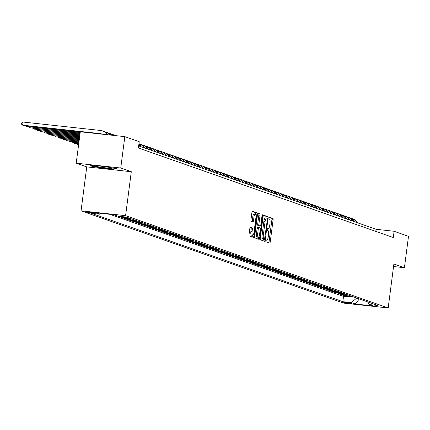 <?xml version="1.0" encoding="UTF-8"?>
<svg xmlns="http://www.w3.org/2000/svg" width="430" height="430" viewBox="0 0 430 430"><rect width="100%" height="100%" fill="white"/><g stroke="black" fill="none" stroke-linecap="round" stroke-linejoin="round"><path stroke-width="0.64" d="M265.745 240.805L265.885 241.757L269.707 243.1A1.247 0.371 96.2 0 0 269.734 243.106A1.247 0.371 96.2 0 0 270.228 241.993L273.109 219.811A1.247 0.371 96.2 0 0 272.91 218.456L269.067 217.107L268.857 218.832L269.357 219.01A3.983 1.193 96.2 0 1 269.997 223.358L269.755 225.207A3.983 1.193 96.2 0 1 268.169 228.765A3.983 1.193 96.2 0 1 268.089 228.744L267.578 228.566L267.229 229.346L267.374 230.297L267.868 230.469A3.983 1.193 96.2 0 1 268.508 234.818L268.266 236.667A3.983 1.193 96.2 0 1 266.686 240.225A3.983 1.193 96.2 0 1 266.6 240.203L266.089 240.026L265.745 240.805M86.994 212.183A4.058 0.269 -172.6 0 0 91.418 212.947A4.058 0.269 -172.6 0 0 94.869 213.129A4.058 0.269 -172.6 0 0 94.697 213.022A4.058 0.269 -172.6 0 0 90.268 212.259A4.058 0.269 -172.6 0 0 86.817 212.081A4.058 0.269 -172.6 0 0 86.994 212.183M250.373 227.223A1.247 0.371 96.2 0 0 250.346 227.217A1.247 0.371 96.2 0 0 249.851 228.325L249.045 234.549A1.247 0.371 96.2 0 0 249.244 235.909L253.49 237.403A1.247 0.371 96.2 0 0 253.517 237.408A1.247 0.371 96.2 0 0 254.012 236.296L256.893 214.113A1.247 0.371 96.2 0 0 256.694 212.753L252.442 211.264A1.247 0.371 96.2 0 0 252.421 211.254A1.247 0.371 96.2 0 0 251.926 212.366L250.948 219.886A1.247 0.371 96.2 0 0 251.147 221.246L252.964 221.885A1.247 0.371 96.2 0 0 252.99 221.891A1.247 0.371 96.2 0 0 253.485 220.778L253.969 217.048A3.333 0.994 96.2 0 1 255.291 214.075A3.333 0.994 96.2 0 1 255.893 217.725L254.001 232.329A3.333 0.994 96.2 0 1 252.673 235.301A3.333 0.994 96.2 0 1 252.071 231.652L252.388 229.217A1.247 0.371 96.2 0 0 252.19 227.857L250.319 227.217M131.295 171.726L120.749 168.017L124.829 136.632L80.292 131.79L76.212 163.18L86.758 166.883L81.05 210.829L125.587 215.666L131.295 171.726L86.758 166.883M393.552 266.53L404.426 267.713L393.88 264.009L388.172 307.95L125.587 215.666M404.426 267.713L408.5 236.328L394.106 231.265L376.051 229.303L138.675 145.883M124.829 136.632L139.223 141.69L138.406 147.968L393.289 237.543L394.106 231.265M260.236 238.483A1.247 0.371 96.2 0 0 260.44 239.843L264.686 241.337A1.247 0.371 96.2 0 0 264.713 241.343A1.247 0.371 96.2 0 0 265.208 240.23L268.089 218.048A1.247 0.371 96.2 0 0 267.885 216.688L263.638 215.194A1.247 0.371 96.2 0 0 263.611 215.188A1.247 0.371 96.2 0 0 263.117 216.301L260.236 238.483M259.086 239.37L254.839 237.876A1.247 0.371 96.2 0 1 254.641 236.516L257.522 214.333A1.247 0.371 96.2 0 1 258.016 213.221A1.247 0.371 96.2 0 1 258.043 213.226L259.86 213.866A1.247 0.371 96.2 0 1 260.059 215.226L258.892 224.224A1.247 0.371 96.2 0 0 259.091 225.583L260.295 226.008A1.247 0.371 96.2 0 0 260.322 226.013A1.247 0.371 96.2 0 0 260.817 224.901L262.031 215.532L262.381 214.758L262.536 215.709L259.607 238.263A1.247 0.371 96.2 0 1 259.113 239.376A1.247 0.371 96.2 0 1 259.086 239.37M117.992 216.177L120.169 216.94L120.233 216.419M126.64 217.177A5.074 4.832 109.4 0 1 124.56 217.419L126.028 217.935L121.636 217.456L123.835 218.23L123.904 217.704M130.306 218.467A5.074 4.832 109.4 0 1 128.226 218.709L129.693 219.225L125.302 218.746L127.5 219.52L127.57 218.994M133.972 219.757A5.074 4.832 109.4 0 1 131.897 219.999L133.364 220.515L128.968 220.036L131.171 220.81L131.236 220.284M137.643 221.041A5.074 4.832 109.4 0 1 135.563 221.289L137.03 221.805L132.639 221.326L134.837 222.1L134.907 221.574M141.309 222.331A5.074 4.832 109.4 0 1 139.229 222.573L140.696 223.089L136.305 222.616L138.503 223.385L138.573 222.858M144.975 223.621A5.074 4.832 109.4 0 1 142.9 223.863L144.367 224.379L139.97 223.901L142.174 224.675L142.239 224.148M148.646 224.911A5.074 4.832 109.4 0 1 146.565 225.153L148.033 225.669L143.636 225.191L145.84 225.965L145.91 225.438M152.311 226.201A5.074 4.832 109.4 0 1 150.231 226.443L151.699 226.959L147.307 226.481L149.506 227.255L149.575 226.728M155.977 227.486A5.074 4.832 109.4 0 1 153.902 227.733L155.364 228.244L150.973 227.771L153.171 228.545L153.241 228.018M159.643 228.776A5.074 4.832 109.4 0 1 157.568 229.018L159.035 229.534L154.639 229.056L156.843 229.83L156.907 229.303M163.314 230.066A5.074 4.832 109.4 0 1 161.234 230.308L162.701 230.824L158.31 230.346L160.508 231.12L160.578 230.593M166.98 231.356A5.074 4.832 109.4 0 1 164.9 231.598L166.367 232.114L161.976 231.636L164.174 232.41L164.244 231.883M170.645 232.641A5.074 4.832 109.4 0 1 168.571 232.888L170.038 233.404L165.641 232.926L167.845 233.7L167.91 233.173M174.317 233.931A5.074 4.832 109.4 0 1 172.236 234.178L173.704 234.689L169.312 234.216L171.511 234.984L171.581 234.457M177.982 235.221A5.074 4.832 109.4 0 1 175.902 235.463L177.37 235.979L172.978 235.5L175.177 236.274L175.246 235.748M181.648 236.511A5.074 4.832 109.4 0 1 179.573 236.753L181.041 237.269L176.644 236.79L178.848 237.564L178.912 237.037M185.319 237.801A5.074 4.832 109.4 0 1 183.239 238.043L184.706 238.559L180.31 238.08L182.513 238.854L182.583 238.327M188.985 239.085A5.074 4.832 109.4 0 1 186.905 239.333L188.372 239.849L183.981 239.37L186.179 240.144L186.249 239.618M192.651 240.375A5.074 4.832 109.4 0 1 190.576 240.617L192.043 241.133L187.647 240.66L189.845 241.429L189.915 240.902M196.322 241.665A5.074 4.832 109.4 0 1 194.242 241.907L195.709 242.423L191.312 241.945L193.516 242.719L193.586 242.192M199.988 242.955A5.074 4.832 109.4 0 1 197.907 243.197L199.375 243.713L194.983 243.235L197.182 244.009L197.252 243.482M203.653 244.245A5.074 4.832 109.4 0 1 201.579 244.487L203.041 245.003L198.649 244.525L200.848 245.299L200.917 244.772M207.319 245.53A5.074 4.832 109.4 0 1 205.244 245.777L206.712 246.293L202.315 245.815L204.519 246.589L204.583 246.062M210.99 246.82A5.074 4.832 109.4 0 1 208.91 247.062L210.377 247.578L205.986 247.1L208.184 247.874L208.254 247.347M214.656 248.11A5.074 4.832 109.4 0 1 212.576 248.352L214.043 248.868L209.652 248.389L211.85 249.163L211.92 248.637M218.322 249.4A5.074 4.832 109.4 0 1 216.247 249.642L217.714 250.158L213.318 249.679L215.521 250.453L215.586 249.927M221.993 250.69A5.074 4.832 109.4 0 1 219.913 250.932L221.38 251.448L216.989 250.97L219.187 251.743L219.257 251.217M225.659 251.975A5.074 4.832 109.4 0 1 223.578 252.222L225.046 252.732L220.654 252.259L222.853 253.033L222.923 252.507M229.324 253.265A5.074 4.832 109.4 0 1 227.25 253.506L228.717 254.023L224.32 253.544L226.524 254.318L226.588 253.791M232.995 254.555A5.074 4.832 109.4 0 1 230.915 254.797L232.383 255.312L227.986 254.834L230.19 255.608L230.26 255.081M236.661 255.845A5.074 4.832 109.4 0 1 234.581 256.087L236.048 256.602L231.657 256.124L233.855 256.898L233.925 256.371M240.327 257.129A5.074 4.832 109.4 0 1 238.252 257.376L239.72 257.892L235.323 257.414L237.521 258.188L237.591 257.661M243.998 258.419A5.074 4.832 109.4 0 1 241.918 258.666L243.385 259.177L238.989 258.704L241.192 259.473L241.262 258.946M247.664 259.709A5.074 4.832 109.4 0 1 245.584 259.951L247.051 260.467L242.66 259.989L244.858 260.763L244.928 260.236M251.33 260.999A5.074 4.832 109.4 0 1 249.25 261.241L250.717 261.757L246.325 261.279L248.524 262.053L248.594 261.526M254.995 262.289A5.074 4.832 109.4 0 1 252.921 262.531L254.388 263.047L249.991 262.569L252.195 263.343L252.259 262.816M258.666 263.574A5.074 4.832 109.4 0 1 256.586 263.821L258.054 264.337L253.662 263.859L255.861 264.633L255.931 264.106M262.332 264.864A5.074 4.832 109.4 0 1 260.252 265.106L261.719 265.622L257.328 265.149L259.526 265.917L259.596 265.391M265.998 266.154A5.074 4.832 109.4 0 1 263.923 266.396L265.391 266.912L260.994 266.433L263.198 267.207L263.262 266.681M269.669 267.444A5.074 4.832 109.4 0 1 267.589 267.686L269.056 268.202L264.665 267.723L266.863 268.497L266.933 267.971M273.335 268.734A5.074 4.832 109.4 0 1 271.255 268.976L272.722 269.492L268.331 269.013L270.529 269.787L270.599 269.261M277.001 270.019A5.074 4.832 109.4 0 1 274.926 270.266L276.393 270.782L271.997 270.303L274.2 271.077L274.265 270.551M280.672 271.308A5.074 4.832 109.4 0 1 278.592 271.55L280.059 272.066L275.662 271.588L277.866 272.362L277.936 271.835M284.337 272.599A5.074 4.832 109.4 0 1 282.257 272.84L283.725 273.356L279.333 272.878L281.532 273.652L281.602 273.125M288.003 273.888A5.074 4.832 109.4 0 1 285.928 274.13L287.39 274.646L282.999 274.168L285.197 274.942L285.267 274.415M291.674 275.178A5.074 4.832 109.4 0 1 289.594 275.42L291.062 275.936L286.665 275.458L288.869 276.232L288.938 275.705M295.34 276.463A5.074 4.832 109.4 0 1 293.26 276.71L294.727 277.221L290.336 276.748L292.534 277.522L292.604 276.995M299.006 277.753A5.074 4.832 109.4 0 1 296.926 277.995L298.393 278.511L294.002 278.033L296.2 278.807L296.27 278.28M302.672 279.043A5.074 4.832 109.4 0 1 300.597 279.285L302.064 279.801L297.667 279.323L299.871 280.097L299.936 279.57M306.343 280.333A5.074 4.832 109.4 0 1 304.263 280.575L305.73 281.091L301.339 280.613L303.537 281.387L303.607 280.86M310.008 281.618A5.074 4.832 109.4 0 1 307.928 281.865L309.396 282.381L305.004 281.903L307.203 282.677L307.273 282.15M313.674 282.908A5.074 4.832 109.4 0 1 311.599 283.155L313.067 283.666L308.67 283.193L310.874 283.961L310.938 283.435M317.345 284.198A5.074 4.832 109.4 0 1 315.265 284.44L316.733 284.956L312.341 284.477L314.54 285.251L314.61 284.724M321.011 285.488A5.074 4.832 109.4 0 1 318.931 285.73L320.398 286.246L316.007 285.767L318.205 286.541L318.275 286.014M324.677 286.778A5.074 4.832 109.4 0 1 322.602 287.02L324.069 287.536L319.673 287.057L321.877 287.831L321.941 287.304M328.348 288.062A5.074 4.832 109.4 0 1 326.268 288.31L327.735 288.826L323.338 288.347L325.542 289.121L325.612 288.594M332.014 289.352A5.074 4.832 109.4 0 1 329.934 289.594L331.401 290.11L327.01 289.637L329.208 290.406L329.278 289.879M335.679 290.642A5.074 4.832 109.4 0 1 333.605 290.884L335.067 291.4L330.675 290.922L332.874 291.696L332.944 291.169M339.351 291.932A5.074 4.832 109.4 0 1 337.27 292.174L338.738 292.69L334.341 292.212L336.545 292.986L336.609 292.459M343.016 293.222A5.074 4.832 109.4 0 1 340.936 293.464L342.404 293.98L338.012 293.502L340.211 294.276L340.281 293.749M346.682 294.507A5.074 4.832 109.4 0 1 344.602 294.754L346.069 295.27L341.678 294.792L343.876 295.566L348.273 296.039A5.074 4.832 -70.6 0 0 350.348 295.797M343.946 295.039L343.876 295.566M351.697 303.37L343.258 302.177L351.697 303.37M81.05 210.829L343.635 303.112L388.172 307.95M100.722 213.323L99.669 214.188L91.246 213.269L342.828 301.688L351.256 302.602L356.728 298.038M99.669 214.188L95.637 212.769L113.934 214.758L117.965 216.177L126.393 217.091L377.975 305.504L369.553 304.59L373.584 306.01L355.287 304.021L351.256 302.602M109.924 214.323L343.511 296.415L347.548 296.85L345.344 296.077L349.74 296.555A5.074 4.832 -70.6 0 0 351.815 296.313M344.602 294.754L340.211 294.276M340.936 293.464L336.545 292.986M337.27 292.174L332.874 291.696M333.605 290.884L329.208 290.406M329.934 289.594L325.542 289.121M326.268 288.31L321.877 287.831M322.602 287.02L318.205 286.541M318.931 285.73L314.54 285.251M315.265 284.44L310.874 283.961M311.599 283.155L307.203 282.677M307.928 281.865L303.537 281.387M304.263 280.575L299.871 280.097M300.597 279.285L296.2 278.807M296.926 277.995L292.534 277.522M293.26 276.71L288.869 276.232M289.594 275.42L285.197 274.942M285.928 274.13L281.532 273.652M282.257 272.84L277.866 272.362M278.592 271.55L274.2 271.077M274.926 270.266L270.529 269.787M271.255 268.976L266.863 268.497M267.589 267.686L263.198 267.207M263.923 266.396L259.526 265.917M260.252 265.106L255.861 264.633M256.586 263.821L252.195 263.343M252.921 262.531L248.524 262.053M249.25 261.241L244.858 260.763M245.584 259.951L241.192 259.473M241.918 258.666L237.521 258.188M238.252 257.376L233.855 256.898M234.581 256.087L230.19 255.608M230.915 254.797L226.524 254.318M227.25 253.506L222.853 253.033M223.578 252.222L219.187 251.743M219.913 250.932L215.521 250.453M216.247 249.642L211.85 249.163M212.576 248.352L208.184 247.874M208.91 247.062L204.519 246.589M205.244 245.777L200.848 245.299M201.579 244.487L197.182 244.009M197.907 243.197L193.516 242.719M194.242 241.907L189.845 241.429M190.576 240.617L186.179 240.144M186.905 239.333L182.513 238.854M183.239 238.043L178.848 237.564M179.573 236.753L175.177 236.274M175.902 235.463L171.511 234.984M172.236 234.178L167.845 233.7M168.571 232.888L164.174 232.41M164.9 231.598L160.508 231.12M161.234 230.308L156.843 229.83M157.568 229.018L153.171 228.545M153.902 227.733L149.506 227.255M150.231 226.443L145.84 225.965M146.565 225.153L142.174 224.675M142.9 223.863L138.503 223.385M139.229 222.573L134.837 222.1M135.563 221.289L131.171 220.81M131.897 219.999L127.5 219.52M128.226 218.709L123.835 218.23M124.56 217.419L120.169 216.94M356.723 298.103L359.566 299.038M359.297 298.941L355.287 304.021M120.749 168.017L76.212 163.18M375.777 231.388L376.051 229.303M347.612 296.324L347.548 296.85M343.511 296.415L342.828 301.688M367.467 301.812L369.553 304.59M346.069 295.27A5.074 4.832 -70.6 0 0 348.149 295.023M342.404 293.98A5.074 4.832 -70.6 0 0 344.484 293.733M338.738 292.69A5.074 4.832 -70.6 0 0 340.813 292.448M335.067 291.4A5.074 4.832 -70.6 0 0 337.147 291.158M331.401 290.11A5.074 4.832 -70.6 0 0 333.481 289.868M327.735 288.826A5.074 4.832 -70.6 0 0 329.815 288.578M324.069 287.536A5.074 4.832 -70.6 0 0 326.144 287.294M320.398 286.246A5.074 4.832 -70.6 0 0 322.478 286.004M316.733 284.956A5.074 4.832 -70.6 0 0 318.813 284.714M313.067 283.666A5.074 4.832 -70.6 0 0 315.142 283.424M309.396 282.381A5.074 4.832 -70.6 0 0 311.476 282.134M305.73 281.091A5.074 4.832 -70.6 0 0 307.81 280.849M302.064 279.801A5.074 4.832 -70.6 0 0 304.139 279.559M298.393 278.511A5.074 4.832 -70.6 0 0 300.473 278.269M294.727 277.221A5.074 4.832 -70.6 0 0 296.808 276.979M291.062 275.936A5.074 4.832 -70.6 0 0 293.136 275.689M287.39 274.646A5.074 4.832 -70.6 0 0 289.471 274.404M283.725 273.356A5.074 4.832 -70.6 0 0 285.805 273.114M280.059 272.066A5.074 4.832 -70.6 0 0 282.139 271.825M276.393 270.782A5.074 4.832 -70.6 0 0 278.468 270.534M272.722 269.492A5.074 4.832 -70.6 0 0 274.802 269.245M269.056 268.202A5.074 4.832 -70.6 0 0 271.137 267.96M265.391 266.912A5.074 4.832 -70.6 0 0 267.465 266.67M261.719 265.622A5.074 4.832 -70.6 0 0 263.8 265.38M258.054 264.337A5.074 4.832 -70.6 0 0 260.134 264.09M254.388 263.047A5.074 4.832 -70.6 0 0 256.463 262.805M250.717 261.757A5.074 4.832 -70.6 0 0 252.797 261.515M247.051 260.467A5.074 4.832 -70.6 0 0 249.131 260.225M243.385 259.177A5.074 4.832 -70.6 0 0 245.46 258.935M239.72 257.892A5.074 4.832 -70.6 0 0 241.794 257.645M236.048 256.602A5.074 4.832 -70.6 0 0 238.129 256.361M232.383 255.312A5.074 4.832 -70.6 0 0 234.463 255.071M228.717 254.023A5.074 4.832 -70.6 0 0 230.792 253.781M225.046 252.732A5.074 4.832 -70.6 0 0 227.126 252.491M221.38 251.448A5.074 4.832 -70.6 0 0 223.46 251.201M217.714 250.158A5.074 4.832 -70.6 0 0 219.789 249.916M214.043 248.868A5.074 4.832 -70.6 0 0 216.123 248.626M210.377 247.578A5.074 4.832 -70.6 0 0 212.458 247.336M206.712 246.293A5.074 4.832 -70.6 0 0 208.786 246.046M203.041 245.003A5.074 4.832 -70.6 0 0 205.121 244.761M199.375 243.713A5.074 4.832 -70.6 0 0 201.455 243.471M195.709 242.423A5.074 4.832 -70.6 0 0 197.784 242.181M192.043 241.133A5.074 4.832 -70.6 0 0 194.118 240.891M188.372 239.849A5.074 4.832 -70.6 0 0 190.452 239.601M184.706 238.559A5.074 4.832 -70.6 0 0 186.787 238.317M181.041 237.269A5.074 4.832 -70.6 0 0 183.115 237.027M177.37 235.979A5.074 4.832 -70.6 0 0 179.45 235.737M173.704 234.689A5.074 4.832 -70.6 0 0 175.784 234.447M170.038 233.404A5.074 4.832 -70.6 0 0 172.113 233.157M166.367 232.114A5.074 4.832 -70.6 0 0 168.447 231.872M162.701 230.824A5.074 4.832 -70.6 0 0 164.781 230.582M159.035 229.534A5.074 4.832 -70.6 0 0 161.11 229.292M155.364 228.244A5.074 4.832 -70.6 0 0 157.445 228.002M151.699 226.959A5.074 4.832 -70.6 0 0 153.779 226.712M148.033 225.669A5.074 4.832 -70.6 0 0 150.108 225.427M144.367 224.379A5.074 4.832 -70.6 0 0 146.442 224.137M140.696 223.089A5.074 4.832 -70.6 0 0 142.776 222.847M137.03 221.805A5.074 4.832 -70.6 0 0 139.11 221.557M133.364 220.515A5.074 4.832 -70.6 0 0 135.439 220.273M129.693 219.225A5.074 4.832 -70.6 0 0 131.773 218.983M126.028 217.935A5.074 4.832 -70.6 0 0 128.108 217.693M93.004 165.303L89.838 165.819L100.082 167.791L113.493 169.248L116.664 168.732L106.414 166.759L93.004 165.303M113.541 168.882L113.493 169.248M100.12 167.506L100.082 167.791M268.766 242.773A1.247 0.371 96.2 0 0 269.024 241.864L271.905 219.682A1.247 0.371 96.2 0 0 271.706 218.322L268.863 217.322M266.858 218.128L266.885 217.919A1.247 0.371 96.2 0 0 266.686 216.559L263.375 215.398M263.746 241.004A1.247 0.371 96.2 0 0 264.004 240.101L264.09 239.429M264.514 239.472L267.406 219.225L267.267 218.273L266.745 218.091A3.983 1.193 96.2 0 0 266.664 218.075A3.983 1.193 96.2 0 0 265.079 221.633L263.353 234.941A3.983 1.193 96.2 0 0 263.993 239.29L263.348 239.343M266.578 218.075L265.541 217.962A3.983 1.193 96.2 0 0 265.46 217.94A3.983 1.193 96.2 0 0 263.875 221.498L265.079 221.633M264.531 239.478L262.789 239.155A3.983 1.193 96.2 0 1 262.149 234.807L263.875 221.498M257.78 213.43L259.86 213.866M259.145 225.879A1.247 0.371 96.2 0 1 259.118 225.879A1.247 0.371 96.2 0 1 259.091 225.874L257.887 225.449A1.247 0.371 96.2 0 1 257.688 224.095L258.855 215.097A1.247 0.371 96.2 0 0 258.656 213.737M259.983 225.976L259.768 227.626M258.532 237.134L258.403 238.134L259.607 238.263M257.677 233.56A3.333 0.994 96.2 0 0 258.279 237.209A3.333 0.994 96.2 0 0 259.607 234.237L260.274 229.088A1.247 0.371 96.2 0 0 260.075 227.733L258.865 227.309A1.247 0.371 96.2 0 0 258.844 227.303A1.247 0.371 96.2 0 0 258.349 228.411L257.677 233.56L256.474 233.425A3.333 0.994 96.2 0 0 257.075 237.08L258.279 237.209M258.817 227.303L257.661 227.174A1.247 0.371 96.2 0 0 257.64 227.169A1.247 0.371 96.2 0 0 257.145 228.282L258.349 228.411M256.474 233.425L257.145 228.282M258.15 239.037A1.247 0.371 96.2 0 0 258.403 238.134M252.673 235.301L251.475 235.172A3.333 0.994 96.2 0 1 250.867 231.523L251.184 229.088A1.247 0.371 96.2 0 0 250.986 227.728L250.104 227.422M255.291 214.075L254.087 213.947A3.333 0.994 96.2 0 0 252.765 216.919L253.969 217.048M252.028 221.552A1.247 0.371 96.2 0 0 252.281 220.644L252.765 216.919M255.64 214.36L255.689 213.984A1.247 0.371 96.2 0 0 255.49 212.624L252.179 211.463M252.55 237.07A1.247 0.371 96.2 0 0 252.808 236.167L252.926 235.231M350.552 218.193A9.519 9.057 109.4 0 1 351.971 218.564A9.519 9.057 109.4 0 1 356.669 222.493M351.971 218.564L352.885 218.886A9.519 9.057 109.4 0 1 357.588 222.815M101.432 167.324A8.245 0.548 -172.6 0 0 111.413 168.017A8.245 0.548 -172.6 0 0 105.13 166.722A8.245 0.548 -172.6 0 0 95.164 165.905A8.245 0.548 -172.6 0 0 101.432 167.324M115.654 168.538L113.208 168.936L100.212 167.523L90.66 165.684M346.886 216.908A9.519 9.057 109.4 0 1 348.3 217.274A9.519 9.057 109.4 0 1 353.003 221.203M348.3 217.274L349.219 217.596A9.519 9.057 109.4 0 1 353.917 221.525M343.221 215.618A9.519 9.057 109.4 0 1 344.634 215.984A9.519 9.057 109.4 0 1 349.332 219.918M344.634 215.984L345.553 216.306A9.519 9.057 109.4 0 1 350.251 220.241M339.55 214.328A9.519 9.057 109.4 0 1 340.969 214.694A9.519 9.057 109.4 0 1 345.666 218.628M340.969 214.694L341.882 215.016A9.519 9.057 109.4 0 1 346.585 218.951M335.884 213.038A9.519 9.057 109.4 0 1 337.303 213.404A9.519 9.057 109.4 0 1 342 217.338M337.303 213.404L338.216 213.726A9.519 9.057 109.4 0 1 342.914 217.661M332.218 211.748A9.519 9.057 109.4 0 1 333.632 212.119A9.519 9.057 109.4 0 1 338.335 216.048M333.632 212.119L334.551 212.441A9.519 9.057 109.4 0 1 339.248 216.371M328.547 210.463A9.519 9.057 109.4 0 1 329.966 210.829A9.519 9.057 109.4 0 1 334.664 214.758M329.966 210.829L330.885 211.151A9.519 9.057 109.4 0 1 335.583 215.081M324.881 209.174A9.519 9.057 109.4 0 1 326.3 209.539A9.519 9.057 109.4 0 1 330.998 213.474M326.3 209.539L327.214 209.861A9.519 9.057 109.4 0 1 331.912 213.796M321.215 207.883A9.519 9.057 109.4 0 1 322.629 208.249A9.519 9.057 109.4 0 1 327.332 212.183M322.629 208.249L323.548 208.572A9.519 9.057 109.4 0 1 328.246 212.506M317.55 206.594A9.519 9.057 109.4 0 1 318.963 206.959A9.519 9.057 109.4 0 1 323.661 210.893M318.963 206.959L319.882 207.281A9.519 9.057 109.4 0 1 324.58 211.216M313.879 205.309A9.519 9.057 109.4 0 1 315.298 205.674A9.519 9.057 109.4 0 1 319.995 209.603M315.298 205.674L316.211 205.997A9.519 9.057 109.4 0 1 320.914 209.926M310.213 204.019A9.519 9.057 109.4 0 1 311.626 204.384A9.519 9.057 109.4 0 1 316.329 208.314M311.626 204.384L312.546 204.707A9.519 9.057 109.4 0 1 317.243 208.636M306.547 202.729A9.519 9.057 109.4 0 1 307.961 203.094A9.519 9.057 109.4 0 1 312.658 207.029M307.961 203.094L308.88 203.417A9.519 9.057 109.4 0 1 313.577 207.351M302.876 201.439A9.519 9.057 109.4 0 1 304.295 201.804A9.519 9.057 109.4 0 1 308.993 205.739M304.295 201.804L305.209 202.127A9.519 9.057 109.4 0 1 309.912 206.061M299.21 200.149A9.519 9.057 109.4 0 1 300.624 200.52A9.519 9.057 109.4 0 1 305.327 204.449M300.624 200.52L301.543 200.837A9.519 9.057 109.4 0 1 306.241 204.771M295.544 198.864A9.519 9.057 109.4 0 1 296.958 199.23A9.519 9.057 109.4 0 1 301.656 203.159M296.958 199.23L297.877 199.552A9.519 9.057 109.4 0 1 302.575 203.481M291.873 197.574A9.519 9.057 109.4 0 1 293.292 197.94A9.519 9.057 109.4 0 1 297.99 201.874M293.292 197.94L294.206 198.262A9.519 9.057 109.4 0 1 298.909 202.191M288.208 196.284A9.519 9.057 109.4 0 1 289.627 196.65A9.519 9.057 109.4 0 1 294.324 200.584M289.627 196.65L290.54 196.972A9.519 9.057 109.4 0 1 295.238 200.907M284.542 194.994A9.519 9.057 109.4 0 1 285.955 195.36A9.519 9.057 109.4 0 1 290.659 199.294M285.955 195.36L286.875 195.682A9.519 9.057 109.4 0 1 291.572 199.617M280.871 193.704A9.519 9.057 109.4 0 1 282.29 194.075A9.519 9.057 109.4 0 1 286.987 198.004M282.29 194.075L283.209 194.398A9.519 9.057 109.4 0 1 287.906 198.327M277.205 192.42A9.519 9.057 109.4 0 1 278.624 192.785A9.519 9.057 109.4 0 1 283.322 196.714M278.624 192.785L279.538 193.108A9.519 9.057 109.4 0 1 284.235 197.037M273.539 191.13A9.519 9.057 109.4 0 1 274.953 191.495A9.519 9.057 109.4 0 1 279.656 195.43M274.953 191.495L275.872 191.818A9.519 9.057 109.4 0 1 280.57 195.752M269.873 189.84A9.519 9.057 109.4 0 1 271.287 190.205A9.519 9.057 109.4 0 1 275.985 194.14M271.287 190.205L272.206 190.528A9.519 9.057 109.4 0 1 276.904 194.462M266.202 188.55A9.519 9.057 109.4 0 1 267.621 188.915A9.519 9.057 109.4 0 1 272.319 192.85M267.621 188.915L268.535 189.238A9.519 9.057 109.4 0 1 273.238 193.172M262.536 187.26A9.519 9.057 109.4 0 1 263.95 187.63A9.519 9.057 109.4 0 1 268.653 191.56M263.95 187.63L264.869 187.953A9.519 9.057 109.4 0 1 269.567 191.882M258.871 185.975A9.519 9.057 109.4 0 1 260.284 186.34A9.519 9.057 109.4 0 1 264.982 190.27M260.284 186.34L261.203 186.663A9.519 9.057 109.4 0 1 265.901 190.592M255.2 184.685A9.519 9.057 109.4 0 1 256.619 185.05A9.519 9.057 109.4 0 1 261.316 188.985M256.619 185.05L257.532 185.373A9.519 9.057 109.4 0 1 262.236 189.307M251.534 183.395A9.519 9.057 109.4 0 1 252.947 183.76A9.519 9.057 109.4 0 1 257.651 187.695M252.947 183.76L253.867 184.083A9.519 9.057 109.4 0 1 258.564 188.018M247.868 182.105A9.519 9.057 109.4 0 1 249.282 182.471A9.519 9.057 109.4 0 1 253.979 186.405M249.282 182.471L250.201 182.793A9.519 9.057 109.4 0 1 254.899 186.727M244.197 180.82A9.519 9.057 109.4 0 1 245.616 181.186A9.519 9.057 109.4 0 1 250.314 185.115M245.616 181.186L246.53 181.508A9.519 9.057 109.4 0 1 251.233 185.438M240.531 179.53A9.519 9.057 109.4 0 1 241.95 179.896A9.519 9.057 109.4 0 1 246.648 183.825M241.95 179.896L242.864 180.218A9.519 9.057 109.4 0 1 247.562 184.148M236.865 178.24A9.519 9.057 109.4 0 1 238.279 178.606A9.519 9.057 109.4 0 1 242.982 182.54M238.279 178.606L239.198 178.928A9.519 9.057 109.4 0 1 243.896 182.863M233.194 176.95A9.519 9.057 109.4 0 1 234.613 177.316A9.519 9.057 109.4 0 1 239.311 181.25M234.613 177.316L235.532 177.638A9.519 9.057 109.4 0 1 240.23 181.573M229.529 175.66A9.519 9.057 109.4 0 1 230.948 176.031A9.519 9.057 109.4 0 1 235.645 179.96M230.948 176.031L231.861 176.348A9.519 9.057 109.4 0 1 236.564 180.283M225.863 174.376A9.519 9.057 109.4 0 1 227.276 174.741A9.519 9.057 109.4 0 1 231.98 178.67M227.276 174.741L228.196 175.064A9.519 9.057 109.4 0 1 232.893 178.993M222.197 173.086A9.519 9.057 109.4 0 1 223.611 173.451A9.519 9.057 109.4 0 1 228.308 177.386M223.611 173.451L224.53 173.774A9.519 9.057 109.4 0 1 229.228 177.703M218.526 171.796A9.519 9.057 109.4 0 1 219.945 172.161A9.519 9.057 109.4 0 1 224.643 176.096M219.945 172.161L220.859 172.484A9.519 9.057 109.4 0 1 225.562 176.418M214.86 170.506A9.519 9.057 109.4 0 1 216.274 170.871A9.519 9.057 109.4 0 1 220.977 174.806M216.274 170.871L217.193 171.194A9.519 9.057 109.4 0 1 221.891 175.128M211.195 169.216A9.519 9.057 109.4 0 1 212.608 169.587A9.519 9.057 109.4 0 1 217.306 173.516M212.608 169.587L213.527 169.909A9.519 9.057 109.4 0 1 218.225 173.838M207.523 167.931A9.519 9.057 109.4 0 1 208.942 168.297A9.519 9.057 109.4 0 1 213.64 172.226M208.942 168.297L209.856 168.619A9.519 9.057 109.4 0 1 214.559 172.548M203.858 166.641A9.519 9.057 109.4 0 1 205.277 167.007A9.519 9.057 109.4 0 1 209.974 170.941M205.277 167.007L206.19 167.329A9.519 9.057 109.4 0 1 210.888 171.264M200.192 165.351A9.519 9.057 109.4 0 1 201.605 165.717A9.519 9.057 109.4 0 1 206.303 169.651M201.605 165.717L202.525 166.039A9.519 9.057 109.4 0 1 207.222 169.974M196.521 164.061A9.519 9.057 109.4 0 1 197.94 164.427A9.519 9.057 109.4 0 1 202.637 168.361M197.94 164.427L198.853 164.749A9.519 9.057 109.4 0 1 203.557 168.684M192.855 162.771A9.519 9.057 109.4 0 1 194.274 163.142A9.519 9.057 109.4 0 1 198.972 167.071M194.274 163.142L195.188 163.464A9.519 9.057 109.4 0 1 199.885 167.394M189.189 161.486A9.519 9.057 109.4 0 1 190.603 161.852A9.519 9.057 109.4 0 1 195.306 165.781M190.603 161.852L191.522 162.174A9.519 9.057 109.4 0 1 196.22 166.104M185.518 160.197A9.519 9.057 109.4 0 1 186.937 160.562A9.519 9.057 109.4 0 1 191.635 164.496M186.937 160.562L187.856 160.885A9.519 9.057 109.4 0 1 192.554 164.819M181.852 158.906A9.519 9.057 109.4 0 1 183.271 159.272A9.519 9.057 109.4 0 1 187.969 163.206M183.271 159.272L184.185 159.595A9.519 9.057 109.4 0 1 188.888 163.529M178.187 157.617A9.519 9.057 109.4 0 1 179.6 157.982A9.519 9.057 109.4 0 1 184.303 161.916M179.6 157.982L180.519 158.304A9.519 9.057 109.4 0 1 185.217 162.239M174.521 156.332A9.519 9.057 109.4 0 1 175.934 156.697A9.519 9.057 109.4 0 1 180.632 160.626M175.934 156.697L176.854 157.02A9.519 9.057 109.4 0 1 181.551 160.949M170.85 155.042A9.519 9.057 109.4 0 1 172.269 155.407A9.519 9.057 109.4 0 1 176.966 159.337M172.269 155.407L173.182 155.73A9.519 9.057 109.4 0 1 177.886 159.659M167.184 153.752A9.519 9.057 109.4 0 1 168.598 154.117A9.519 9.057 109.4 0 1 173.301 158.052M168.598 154.117L169.517 154.44A9.519 9.057 109.4 0 1 174.214 158.374M163.518 152.462A9.519 9.057 109.4 0 1 164.932 152.827A9.519 9.057 109.4 0 1 169.63 156.762M164.932 152.827L165.851 153.15A9.519 9.057 109.4 0 1 170.549 157.084M159.847 151.172A9.519 9.057 109.4 0 1 161.266 151.543A9.519 9.057 109.4 0 1 165.964 155.472M161.266 151.543L162.18 151.86A9.519 9.057 109.4 0 1 166.883 155.794M78.62 144.625L77.68 144.523L78.593 144.846M156.181 149.887A9.519 9.057 109.4 0 1 157.6 150.253A9.519 9.057 109.4 0 1 162.298 154.182M157.6 150.253L158.514 150.575A9.519 9.057 109.4 0 1 163.212 154.504M77.766 143.862L77.68 144.523L76.803 143.76M78.738 143.744L74.014 143.233L78.706 143.964M152.516 148.597A9.519 9.057 109.4 0 1 153.929 148.963A9.519 9.057 109.4 0 1 158.627 152.897M153.929 148.963L154.848 149.285A9.519 9.057 109.4 0 1 159.546 153.214M74.094 142.572L74.014 143.233L73.132 142.47M78.851 142.868L70.343 141.943L78.824 143.088M148.845 147.307A9.519 9.057 109.4 0 1 150.263 147.673A9.519 9.057 109.4 0 1 154.961 151.607M150.263 147.673L151.177 147.995A9.519 9.057 109.4 0 1 155.88 151.93M70.429 141.287L70.343 141.943L69.466 141.18M78.964 141.991L66.677 140.653L78.937 142.212M145.179 146.017A9.519 9.057 109.4 0 1 146.598 146.383A9.519 9.057 109.4 0 1 151.296 150.317M146.598 146.383L147.511 146.705A9.519 9.057 109.4 0 1 152.209 150.64M66.763 139.997L66.677 140.653L65.801 139.89M79.077 141.11L63.011 139.368L79.05 141.33M141.513 144.727A9.519 9.057 109.4 0 1 142.927 145.098A9.519 9.057 109.4 0 1 147.63 149.027M142.927 145.098L143.846 145.421A9.519 9.057 109.4 0 1 148.543 149.35M63.092 138.707L63.011 139.368L62.13 138.605M79.195 140.234L59.34 138.078L79.163 140.454M138.96 143.706A9.519 9.057 109.4 0 1 139.261 143.808A9.519 9.057 109.4 0 1 143.959 147.737M139.261 143.808L140.18 144.131A9.519 9.057 109.4 0 1 144.878 148.06M59.426 137.417L59.34 138.078L58.464 137.315M79.308 139.358L55.674 136.788L79.276 139.578M138.847 144.566A9.519 9.057 109.4 0 1 140.293 146.453M138.906 144.136A9.519 9.057 109.4 0 1 141.212 146.775M55.76 136.127L55.674 136.788L54.798 136.025M79.421 138.476L52.008 135.498L79.394 138.697M52.094 134.843L52.008 135.498L51.127 134.735M79.534 137.6L48.337 134.208L79.507 137.82M48.423 133.553L48.337 134.208L47.461 133.445M79.647 136.724L44.672 132.924L79.62 136.944M44.758 132.263L44.672 132.924L43.795 132.16M79.765 135.842L41.006 131.634L79.733 136.063M41.092 130.973L41.006 131.634L40.124 130.87M79.878 134.966L37.335 130.344L79.851 135.187M37.421 129.688L37.335 130.344L36.459 129.581M79.991 134.09L33.669 129.054L79.964 134.31M112.171 134.418A9.519 9.057 109.4 0 1 113.59 134.784A9.519 9.057 109.4 0 1 115.278 135.595M113.59 134.784L114.504 135.106A9.519 9.057 109.4 0 1 115.718 135.643M33.755 128.398L33.669 129.054L32.793 128.291M80.104 133.209L30.003 127.764L80.077 133.429M108.505 133.128A9.519 9.057 109.4 0 1 109.924 133.494A9.519 9.057 109.4 0 1 112.966 135.343M109.924 133.494L110.838 133.816A9.519 9.057 109.4 0 1 113.601 135.412M30.089 127.108L30.003 127.764L29.127 127.001M80.216 132.332L26.337 126.479L80.19 132.553M104.839 131.843A9.519 9.057 109.4 0 1 106.253 132.209A9.519 9.057 109.4 0 1 110.209 135.042M106.253 132.209L107.172 132.531A9.519 9.057 109.4 0 1 110.929 135.122M26.418 125.818L26.337 126.479L25.456 125.716M101.985 134.09A6.343 6.042 -70.6 0 0 101.163 133.94L23.585 125.512L21.5 124.173L21.661 122.915L23.075 122.05L100.652 130.478A9.519 9.057 109.4 0 1 102.587 130.919A9.519 9.057 109.4 0 1 107.21 134.719M102.146 134.165A6.343 6.042 -70.6 0 0 101.534 133.913A6.343 6.042 -70.6 0 0 100.249 133.617L22.666 125.189L23.075 122.05M102.587 130.919L103.501 131.241A9.519 9.057 109.4 0 1 107.978 134.8M348.273 296.039L349.74 296.555M344.29 302.134L344.237 302.559M265.944 240.133L266.6 240.203M271.706 218.322L272.91 218.456M271.905 219.682L273.109 219.811M269.024 241.864L270.228 241.993M266.686 216.559L267.885 216.688M266.885 217.919L268.089 218.048M264.004 240.101L265.208 240.23M262.149 234.807L263.353 234.941M262.789 239.155L263.993 239.29M258.855 215.097L260.059 215.226M257.688 224.095L258.892 224.224M257.887 225.449L259.091 225.583M259.091 225.874L260.295 226.008M262.015 215.656L262.536 215.709M250.986 227.728L252.19 227.857M251.184 229.088L252.388 229.217M250.867 231.523L252.071 231.652M252.281 220.644L253.485 220.778M255.49 212.624L256.694 212.753M255.689 213.984L256.893 214.113M252.808 236.167L254.012 236.296M101.163 133.94L100.249 133.617M265.939 240.144L266.686 240.225M265.46 217.94L266.664 218.075M259.118 225.879L260.322 226.013M257.64 227.169L258.844 227.303"/></g></svg>

